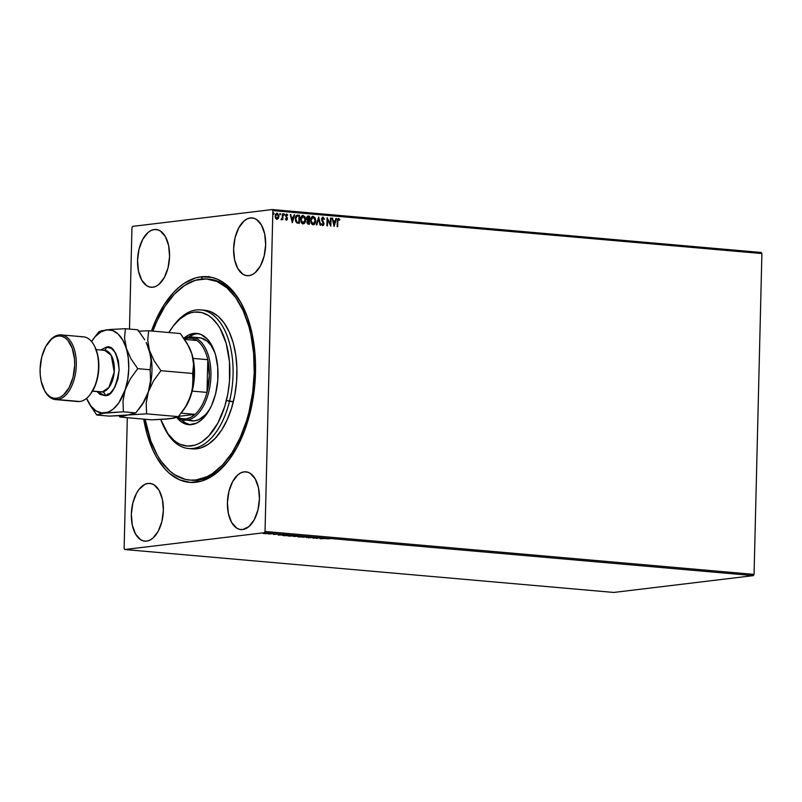 <?xml version="1.0" encoding="UTF-8"?>
<svg xmlns="http://www.w3.org/2000/svg" width="802" height="802" viewBox="0 0 802 802"><rect width="100%" height="100%" fill="white"/><g stroke="black" fill="none" stroke-linecap="round" stroke-linejoin="round"><path stroke-width="1.2" d="M190.645 480.117L185.272 479.335L174.946 474.904L170.104 471.295L161.282 461.461L157.392 455.346L150.826 440.98L145.132 419.266A100.902 55.288 95 0 0 189.673 480.057A100.902 55.288 95 0 0 249.061 411.677L250.374 411.787L249.061 411.677L252.68 392.449L254.224 372.729L253.622 353.281L250.906 334.825L248.78 326.203L243.096 310.585L235.708 297.612L226.886 287.788L216.971 281.482L206.355 278.956L195.427 280.289L184.62 285.432L174.345 294.204L165.001 306.244L156.941 321.101L152.861 331.126A100.902 55.288 95 0 1 207.317 279.026A100.902 55.288 95 0 1 249.061 411.677L246.515 420.87L240.049 437.972L231.989 452.829L222.645 464.879L212.37 473.641L207.006 476.679L196.089 479.937L190.645 480.117A100.902 55.288 -85 0 0 197.974 480.117L195.989 482.253A103.217 56.561 95 0 1 143.718 419.135L147.037 434.012L152.841 450.012L156.41 457.03L164.741 468.759L169.412 473.36L179.548 479.827L190.415 482.433L201.583 481.09L212.64 475.837L217.994 471.807L228.079 461.13L237.031 447.315L244.5 430.895L250.204 412.499L252.319 402.784L254.986 382.775L255.477 362.634L254.896 352.76L252.119 333.883L247.287 316.76L240.58 302.053L232.259 290.314L222.635 282.013L217.442 279.256L212.079 277.462L201.011 276.82L202.635 278.976L201.011 276.82L195.407 277.993L184.35 283.236L178.996 287.266L173.833 292.189L164.27 304.499L156.019 319.687L151.458 330.995A103.217 56.561 95 0 1 201.011 276.82A103.217 56.561 95 0 1 242.224 305.081A103.217 56.561 95 0 1 228.58 460.468A103.217 56.561 95 0 1 195.989 482.253L197.974 480.117A100.902 55.288 95 0 1 191.608 480.218L189.713 480.057M250.344 217.944L253.973 218.264L250.344 217.944L247.206 218.876L244.159 220.881L238.816 227.758L235.116 237.542L233.623 248.73L234.575 259.627L237.813 268.57L242.856 274.194L245.823 275.477L248.931 275.647A28.992 15.89 95 0 1 247.106 275.688A28.992 15.89 95 0 1 233.693 247.066A28.992 15.89 95 0 1 250.344 217.944A28.992 15.89 95 0 1 252.169 217.913A28.992 15.89 95 0 1 265.582 246.525A28.992 15.89 95 0 1 248.931 275.647L252.069 274.725L255.116 272.72L260.46 265.833L264.159 256.059L265.652 244.871L264.7 233.973L261.462 225.031L256.419 219.407L253.452 218.124L250.344 217.944M148.059 483.426L151.688 483.746L148.059 483.426L144.921 484.358L139.047 489.36L136.53 493.24L132.831 503.014L131.338 514.202L132.29 525.099L135.538 534.042L140.581 539.676L143.538 540.949L146.646 541.129A28.992 15.89 95 0 1 144.821 541.16A28.992 15.89 95 0 1 131.408 512.548A28.992 15.89 95 0 1 148.059 483.426A28.992 15.89 95 0 1 149.894 483.395A28.992 15.89 95 0 1 163.297 512.007A28.992 15.89 95 0 1 146.646 541.129L149.784 540.197L152.831 538.192L158.184 531.315L161.884 521.541L163.367 510.343L162.415 499.456L159.177 490.513L154.134 484.879L151.167 483.606L148.059 483.426M244.139 471.847L247.768 472.167L244.139 471.847L241.001 472.779L237.953 474.784L232.61 481.661L228.911 491.446L227.417 502.633L228.369 513.521L231.608 522.463L236.65 528.097L239.618 529.37L242.725 529.551A28.992 15.89 95 0 1 240.901 529.581A28.992 15.89 95 0 1 227.487 500.969A28.992 15.89 95 0 1 244.139 471.847A28.992 15.89 95 0 1 245.963 471.817A28.992 15.89 95 0 1 259.377 500.428A28.992 15.89 95 0 1 242.725 529.551L248.911 526.623L254.254 519.736L257.953 509.962L259.447 498.774L258.495 487.877L255.257 478.934L250.214 473.31L247.247 472.027L244.139 471.847M154.265 229.522L157.894 229.843L154.265 229.522L151.127 230.455L148.079 232.46L142.736 239.337L139.037 249.121L137.543 260.309L138.495 271.196L141.743 280.139L146.786 285.773L149.743 287.046L152.851 287.226A28.992 15.89 95 0 1 151.027 287.256A28.992 15.89 95 0 1 137.613 258.645A28.992 15.89 95 0 1 154.265 229.522A28.992 15.89 95 0 1 156.099 229.492A28.992 15.89 95 0 1 169.503 258.104A28.992 15.89 95 0 1 152.851 287.226L155.989 286.294L159.037 284.289L164.38 277.412L168.089 267.637L169.573 256.45L168.62 245.552L165.382 236.61L160.34 230.986L157.372 229.703L154.265 229.522M131.959 227.608L129.483 329.071L131.959 227.608L132.631 226.375L272.259 209.553L132.631 226.375L131.959 227.608M127.317 417.702L124.12 548.448L127.317 417.702M272.87 210.625L761.9 253.552L754.06 574.392L265.031 531.465L272.87 210.625L265.031 531.465L264.359 532.698L753.389 575.625L613.761 592.447L124.731 549.52L264.359 532.698L124.731 549.52L124.12 548.448L124.731 549.52L613.761 592.447L753.389 575.625L264.359 532.698L265.031 531.465L754.06 574.392L753.389 575.625L754.06 574.392L761.9 253.552L272.87 210.625L272.259 209.553L272.87 210.625M276.64 213.232L278.906 216.41L276.77 213.212L275.086 216.079L275.537 218.224L276.921 219.317L278.344 218.465L278.906 216.149L277.502 213.312L275.597 214.114L275.086 216.36L275.667 218.435L276.921 219.317L278.344 218.465L276.66 219.347M281.392 219.708L282.324 218.816L282.825 219.728L282.966 213.833L282.444 213.783L282.174 218.184L281.001 219.477L282.324 218.816L282.825 219.728L282.966 213.833L282.565 219.708L282.966 213.833L282.444 213.783L282.264 217.783L281.001 219.477L281.512 219.708M285.502 218.776L286.414 219.427L285.763 218.745L285.442 219.227L286.113 220.049L287.196 219.698L287.377 217.994L286.063 215.507L286.705 214.776L287.407 215.467L287.627 214.776L286.545 214.044L285.602 215.076L286.926 218.535L286.525 219.417L285.763 218.745L285.442 219.227L286.324 220.179M297.201 215.167L297.963 215.147L296.379 215.568L295.517 217.121L295.537 221.081L296.89 222.946L299.336 223.357L299.527 215.287L297.081 215.177M308.239 216.049L306.585 218.204L307.607 220.36L306.925 222.024L308.439 224.159L309.392 224.249L309.592 216.169L307.557 216.169L306.695 217.382L306.715 219.207L307.607 220.36L306.996 222.806L307.798 224.009L309.392 224.249L309.592 216.169L309.141 224.219L309.592 216.169L307.958 216.049M318.695 216.961L316.249 224.841L316.81 224.891L318.605 218.916L320.108 225.182L320.67 225.232L318.695 216.961L316.249 224.841L316.81 224.891L318.605 218.916L320.108 225.182L320.67 225.232L318.695 216.961M330.494 218.004L330.344 224.009L327.116 217.703L326.915 225.783L327.437 225.823L327.587 219.798L330.815 226.124L331.015 218.044L330.494 218.004L330.344 224.009L327.116 217.703L326.915 225.783L327.437 225.823L327.587 219.798L330.815 226.124L331.015 218.044L330.494 218.004M338.584 218.505L337.281 221.222L337.151 226.685L337.672 226.725L337.802 221.352L338.574 219.337L339.567 220.149L339.847 219.547L338.584 218.505L337.552 219.207L337.151 226.685L337.672 226.725L337.893 220.109L338.444 219.337L339.567 220.149L339.847 219.547L338.364 218.505M334.113 226.415L336.479 218.525L335.918 218.475L335.156 221.001L333.251 220.841L332.058 218.134L334.113 226.415L336.479 218.525L335.918 218.475L335.156 221.001L333.251 220.841L332.058 218.134L334.113 226.415M322.655 217.162L324.469 219.036L322.995 217.131L321.512 219.197L323.487 223.838L322.524 224.831L321.642 223.708L322.635 225.603L323.687 225.071L323.998 223.527L322.123 218.705L323.016 217.964L324.038 219.407L324.469 219.036L322.995 217.131L321.622 218.445L321.813 220.66L323.477 223.547L322.935 224.791L321.893 223.678L321.482 224.139L322.685 225.653M312.74 216.299L313.231 216.279C311.457 216.65 310.554 217.994 310.534 220.299L313.061 224.771C314.825 224.38 315.717 223.026 315.737 220.72L315.176 217.903L312.93 216.279L311.607 217.031L310.715 218.866L311.096 223.146L312.459 224.62L314.224 224.44L315.387 222.725L315.487 220.75C315.467 223.056 314.574 224.41 312.81 224.801M302.675 215.417L303.166 215.397C301.392 215.768 300.499 217.101 300.469 219.417L303.006 223.888C304.77 223.497 305.662 222.144 305.682 219.838L305.111 217.021L302.865 215.397L301.542 216.149L300.65 217.984L301.031 222.264L302.404 223.738L304.158 223.557L305.321 221.843L305.422 219.868C305.402 222.174 304.509 223.527 302.745 223.918M292.309 222.745L294.675 214.856L294.103 214.806L293.352 217.332L291.447 217.172L290.254 214.465L292.309 222.745L294.675 214.856L294.103 214.806L293.352 217.332L291.447 217.172L290.254 214.465L292.309 222.745M284.149 215.177L284.058 213.843L284.149 215.177L284.6 214.545L283.988 213.883L283.828 214.926L284.59 214.655L283.888 215.207M280.159 214.826L280.068 213.492L280.159 214.826L280.61 214.194L279.998 213.532L279.838 214.575L280.6 214.304L279.898 214.856M273.652 214.254L273.562 212.921L273.652 214.254L274.104 213.623L273.502 212.961L273.332 214.004L274.094 213.743L273.402 214.284M265.943 533.691L267.387 533.22L263.136 533.44L267.387 533.22L263.136 533.44L265.943 533.691M273.231 533.741L268.189 533.972L273.231 533.741M273.502 534.463L277.612 534.192L273.502 534.463M288.229 535.064L282.474 535.325L285.312 535.736L289.793 535.195L283.447 535.094L282.835 535.485L285.312 535.736L288.229 535.064M299.858 536.077L293.542 536.398L299.858 536.077M308.96 536.879L302.224 537.22L307.838 537.009L306.645 537.611L308.88 536.869L302.224 537.22L307.838 537.009L306.645 537.611L308.96 536.879M320.76 537.911L312.89 538.162L320.76 537.911M326.153 538.693L329.722 538.784L326.153 538.693M320.088 538.794L326.745 538.443L322.324 538.052L320.088 538.794L326.745 538.443L322.324 538.052L320.088 538.794M308.078 537.601L313.973 537.34L308.62 537.811M303.878 536.899L304.75 536.598L302.945 536.337L297.732 536.688L303.878 536.899C305.181 536.749 305.091 536.578 303.607 536.388L298.655 536.448C297.331 536.598 297.422 536.769 298.935 536.959L303.878 536.899C305.181 536.749 305.091 536.578 303.607 536.388M293.823 536.017L294.685 535.716L292.89 535.455L287.667 535.806L293.823 536.017C295.116 535.866 295.026 535.696 293.542 535.505L288.59 535.556C287.266 535.716 287.357 535.886 288.87 536.077L293.823 536.017C295.116 535.866 295.026 535.696 293.542 535.505M278.284 535.124L284.941 534.774L280.52 534.383L278.284 535.124L284.941 534.774L280.52 534.383L278.284 535.124M274.565 533.932L273.552 533.891L274.505 533.841M270.575 533.581L269.562 533.541L270.515 533.49M264.069 533.009L263.056 532.969L264.008 532.919M761.288 252.48L272.259 209.553L761.288 252.48L761.9 253.552L761.288 252.48M207.357 279.026L209.252 279.196A100.902 55.288 95 0 1 242.695 306.013A100.902 55.288 -85 0 0 208.289 279.126M229.212 459.636A100.902 55.288 95 0 1 197.974 480.117A100.902 55.288 -85 0 0 229.212 459.636M321.131 538.653L323.366 538.443L321.131 538.653M317.432 537.962L316.8 538.503L317.432 537.962M317.462 537.631L317.422 538.322L317.462 537.631M313.913 537.49L313.371 537.24M311.306 537.22L310.615 537.35M310.615 537.2L310.334 537.741M310.454 537.36L310.975 537.32M299.367 536.899L298.444 536.718L299.176 536.388L303.166 536.358L299.176 536.488L303.166 536.448L301.632 536.959L299.176 536.488M298.655 536.448C297.331 536.598 297.422 536.769 298.935 536.959M294.775 536.478L296.75 536.247L294.494 536.307M297.211 536.287L296.159 535.926L298.875 535.997L297.211 536.287M289.311 536.017L288.369 535.796L289.111 535.505L293.111 535.475L289.111 535.606L293.101 535.566L291.567 536.077L289.111 535.606M288.59 535.556C287.266 535.716 287.357 535.886 288.87 536.077M283.447 535.094L282.835 535.485M288.82 535.205L283.537 535.465L288.82 535.205M283.547 535.004L284.921 535.145M279.327 534.984L281.562 534.774L279.327 534.984M277.612 534.212L276.991 534.062M264.399 533.581L267.096 533.541L264.319 533.3M303.166 536.448L304.088 536.658L303.356 536.849M293.101 535.566L294.033 535.776L293.301 535.967M266.986 533.27L267.607 533.42L267.096 533.541M337.802 221.352L337.411 226.705L337.802 221.352M338.334 218.535L339.847 219.547L339.406 219.959L338.334 218.535M338.314 219.367L337.542 221.382L338.314 219.367M332.068 218.194L332.619 218.184L333 220.871L335.156 221.001L333 220.871L332.068 218.194M335.898 218.525L336.479 218.525L333.953 226.114L335.898 218.525M333.201 221.713L334.123 224.46L333.201 221.713L333.863 224.49L333.452 221.683L334.915 221.813L334.123 224.46L334.915 221.813L333.201 221.713M330.494 218.054L331.015 218.044L330.564 225.833L330.494 218.054M327.326 219.838L327.176 225.803L327.326 219.838M327.106 218.014L330.344 224.009L327.106 218.014M323.016 217.964L321.772 219.287L323.016 217.964L324.038 219.407L324.469 219.036L322.574 217.162M322.183 220.059L323.016 221.422L322.183 220.059M323.767 222.595L322.755 221.452L323.767 222.595L323.747 223.878L323.767 222.595M322.755 225.623L324.008 223.848L322.494 225.653M322.655 225.653L323.747 223.878L321.813 219.698L322.655 217.994M318.514 217.292L320.399 225.212L318.514 217.292M318.354 218.946L316.569 224.871L318.354 218.946M313.061 224.771L314.635 223.768L315.737 220.72L313.231 216.279L312.61 216.309M313.231 216.279L315.487 220.75L314.564 217.322L312.67 216.309M312.97 217.141L310.795 220.38L311.487 217.944L313.231 217.111L315.216 220.67L313.061 223.938L310.795 220.38L312.81 223.979L311.437 223.006L310.795 220.67L313.231 217.111L314.494 217.933L315.136 221.542L313.311 223.938L311.697 222.976L311.056 220.64L311.597 218.144L313.231 217.111M307.988 216.079L309.331 216.199L307.988 216.079M308.199 216.931L306.855 218.274L307.637 219.788L308.72 219.928L307.106 218.244L309.051 216.951L308.72 219.979L306.885 218.745L307.938 216.911M308.098 223.357L307.397 222.976L307.306 221.442L308.96 220.781L308.89 223.367L307.196 222.084L308.098 223.357M308.439 220.791L307.196 222.084L308.96 220.781L308.89 223.367L307.457 222.284L307.788 221.011L308.69 220.761M307.898 216.921L309.051 216.951L308.981 219.948L307.146 218.715L307.487 217.152L308.459 216.901M303.006 223.888L304.57 222.886L305.682 219.838L303.166 215.397L302.544 215.427M303.166 215.397L305.422 219.868L304.499 216.44L302.615 215.427M302.865 223.096L301.291 221.984L300.74 219.788L301.281 217.292L302.785 216.249M303.226 223.036L300.74 219.497L303.246 223.056L301.632 222.094L300.991 219.758L303.166 216.229L305.161 219.788L303.006 223.056M303.166 216.229L300.74 219.497L302.234 216.48L304.429 217.051L305.021 220.941L303.126 223.066M297.963 215.147C296.149 215.277 295.246 216.52 295.276 218.856L296.71 222.836L299.336 223.357L299.527 215.287L299.076 223.337L299.276 215.317L297.402 215.157M298.174 216.049L296.78 216.129L295.537 218.936L296.74 222.134L298.575 222.515L297.001 222.104L295.788 218.906L297.031 216.099L298.986 216.069L298.835 222.485L296.74 222.134L295.637 220.239L295.818 217.282L297.472 216.019M297.031 216.099L298.986 216.069L298.835 222.485L297.001 222.104L296.018 220.71L295.868 218.054L296.78 216.129M290.264 214.525L290.815 214.515L291.196 217.202L293.352 217.332L291.196 217.202L290.264 214.525M294.093 214.856L294.675 214.856L292.149 222.445L294.093 214.856M291.397 218.044L292.309 220.791L291.397 218.044L292.058 220.821L291.647 218.014L293.111 218.144L292.309 220.791L293.111 218.144L291.397 218.044M286.374 214.074L285.532 215.658L286.936 218.675L286.154 219.457L286.675 218.705M286.936 218.675L286.414 219.427M286.665 214.054L287.467 214.976L286.494 214.054M286.525 214.806L285.793 215.708L286.705 214.776L287.407 215.467L287.717 214.946L286.284 214.084M286.164 220.179L287.457 218.695L285.813 215.999L286.705 214.776M286.154 219.457L285.562 218.886M284.179 213.833L283.728 214.465M283.928 213.863L284.6 214.545M283.988 215.197L283.978 213.873M281.291 219.728L282.063 218.846L281.141 219.738M280.189 213.482L279.738 214.114M279.938 213.512L280.61 214.194M279.998 214.856L279.988 213.522M278.344 218.465L278.906 216.41L278.344 218.465M276.87 219.357L278.093 218.495L278.645 216.179L278.033 214.044L276.81 213.242M276.8 213.964L275.347 216.149L277.051 213.933L278.384 216.36L276.68 218.625L275.347 216.35L276.63 213.964M276.85 213.933L277.913 214.495L278.374 215.969L277.101 218.595L275.617 216.52L276.85 213.933M273.683 212.911L273.241 213.543M273.432 212.941L274.104 213.623M273.492 214.284L273.482 212.951M208.951 276.339L208.42 276.971M188.55 448.518L192.41 448.859A69.584 38.125 -85 0 0 233.372 401.702L229.502 401.361A69.584 38.125 -85 0 0 220.159 322.504A69.584 38.125 -85 0 0 174.345 324.64L173.092 326.284A67.268 36.862 95 0 1 217.372 324.229A67.268 36.862 95 0 1 226.405 400.449L233.372 401.702A69.584 38.125 -85 0 0 204.58 310.214L200.711 309.883A69.584 38.125 95 0 1 229.502 401.361A69.584 38.125 95 0 1 188.55 448.518A69.584 38.125 95 0 1 164.681 428.458M164.199 427.546L165.152 429.391A69.584 38.125 -85 0 0 229.502 401.361L226.405 400.449A67.268 36.862 95 0 1 164.199 427.546A67.268 36.862 95 0 1 160.731 419.476L167.889 433.651L173.773 440.198L177.001 442.604L180.38 444.398L187.457 446.082L194.746 445.2L198.375 443.787L201.954 441.762L208.801 435.917L217.833 423.155L224.71 406.584L227.788 394.113L229.512 381.07L229.452 361.522L226.214 343.477L220.099 328.489L217.502 324.409L211.628 317.863L208.4 315.457L201.513 312.499L194.305 312.098L190.655 312.86L187.026 314.264L179.959 318.925L173.392 325.893L168.901 332.529A67.268 36.862 95 0 1 173.092 326.284M176.911 416.549L181.292 418.594L185.914 418.915L190.575 417.481L195.076 414.353A40.591 22.245 -85 0 0 206.996 392.409L207.798 359.687L193.061 358.394L207.798 359.687L206.996 392.409L209.312 375.817L207.798 359.687A40.591 22.245 -85 0 0 196.881 340.499L192.51 338.444L187.889 338.123L188.881 337.061A41.754 22.877 -85 0 0 184.059 338.544A41.754 22.877 95 0 1 188.881 337.061A41.754 22.877 95 0 1 191.518 337.01A41.754 22.877 95 0 1 210.826 378.213A41.754 22.877 95 0 1 186.846 420.148A41.754 22.877 -85 0 0 210.926 375.827A41.754 22.877 -85 0 0 188.881 337.061L187.889 338.123A40.591 22.245 95 0 1 196.881 340.499A40.591 22.245 95 0 1 207.798 359.687A40.591 22.245 95 0 1 206.996 392.409A40.591 22.245 95 0 1 195.076 414.353A40.591 22.245 95 0 1 185.914 418.915L186.846 420.148L194.585 420.829L199.117 419.476L205.593 414.594L209.944 408.84A41.754 22.877 95 0 1 191.949 420.88L191.959 420.88M215.658 393.622A45.814 25.103 95 0 1 188.691 424.669A45.814 25.103 95 0 1 176.721 417.451L182.004 422.323L189.132 424.699L196.56 423.135L201.372 419.957L207.908 412.308L211.568 405.561L215.658 393.622L217.773 380.419L217.723 367.105L215.527 354.815L212.951 347.727L207.658 339.406L201.091 334.514L196.259 333.361L188.831 334.925L183.848 338.254A45.814 25.103 95 0 1 196.701 333.391A45.814 25.103 95 0 1 215.658 393.622M181.262 419.576A45.814 25.103 -85 0 0 190.144 424.719M173.713 325.482A69.584 38.125 95 0 1 200.711 309.883M192.38 448.859L200.61 447.987L208.069 444.438L215.147 438.393L221.593 430.083L227.156 419.837L231.608 408.038L234.796 395.145L236.58 381.652L236.911 368.078L235.758 354.945L233.171 342.755L229.252 331.988L224.159 323.036L218.074 316.259L211.237 311.918L203.909 310.173M198.144 333.602A45.814 25.103 -85 0 0 188.5 337.111L194.204 334.223L198.144 333.602M180.63 418.905L184.911 422.584L189.593 424.599M196.59 337.742L201.071 337.983L207.347 341.321L210.996 345.381L214.876 352.68A41.754 22.877 95 0 0 199.247 337.692L191.518 337.01M177.683 417.04A40.591 22.245 95 0 0 185.914 418.915L186.846 420.148A41.754 22.877 95 0 1 184.219 420.198A41.754 22.877 95 0 1 177.062 417.331A41.754 22.877 -85 0 0 186.846 420.148L191.929 420.87M195.076 414.353L178.595 416.348L195.076 414.353L181.142 413.13L195.076 414.353M187.889 338.123L184.39 339.035A40.591 22.245 95 0 1 187.889 338.123M206.996 392.409L192.199 391.115L206.996 392.409M196.881 340.499L184.65 339.416L196.881 340.499M81.383 336.87A32.471 17.794 95 0 1 94.345 345.762A32.471 17.794 95 0 1 90.055 394.654A32.471 17.794 95 0 1 79.799 401.501A32.471 17.794 -85 0 0 98.445 368.89A32.471 17.794 -85 0 0 83.428 336.84L61.203 334.885A32.471 17.794 95 0 1 76.22 366.935A32.471 17.794 95 0 1 57.574 399.556A32.471 17.794 -85 0 0 76.29 365.08A32.471 17.794 -85 0 0 59.147 334.925L58.155 335.988A31.318 17.163 95 0 1 74.686 365.07A31.318 17.163 95 0 1 56.631 398.313L57.574 399.556L79.799 401.501L57.574 399.556A32.471 17.794 95 0 1 55.518 399.586A32.471 17.794 95 0 1 44.371 390.193A32.471 17.794 -85 0 0 44.601 390.664L47.158 394.223L50.075 396.739L53.273 398.123L56.631 398.313L60.02 397.311L63.308 395.145L69.082 387.717L73.082 377.151L74.686 365.07L74.506 359.025L72.2 348.108L67.639 340.088L64.711 337.572L61.513 336.188L58.155 335.988L54.767 337L51.478 339.166L45.704 346.594L41.704 357.151L40.1 369.241L40.28 375.276L41.123 381L44.631 390.664A32.471 17.794 -85 0 0 57.574 399.556L56.631 398.313A31.318 17.163 95 0 1 44.13 389.742A31.318 17.163 95 0 1 48.27 342.604A31.318 17.163 95 0 1 58.155 335.988L59.147 334.925A32.471 17.794 95 0 1 61.203 334.885M90.055 394.654L90.686 393.822A31.318 17.163 -85 0 0 94.816 346.685A31.318 17.163 -85 0 0 94.586 346.233M96.12 349.592L104.641 350.344L111.267 355.366L114.225 372.008L108.912 387.496L102.305 391.917L92.551 391.055L102.305 391.917A20.872 11.439 -85 0 1 100.992 391.937L102.305 391.917A3.479 2.887 -96.9 0 1 105.122 395.627L97.042 391.587L100.019 394.404L105.122 395.627A3.479 2.887 83.1 0 0 102.305 391.917A20.872 11.439 -85 0 0 114.295 370.945A20.872 11.439 -85 0 0 104.641 350.344L103.328 350.364M100.691 349.993L106.305 347.156A3.479 2.887 -96.9 0 1 104.14 350.304A3.479 2.887 83.1 0 0 106.305 347.156L111.408 348.379L115.648 353.111L118.375 360.619L119.167 369.772L117.914 379.176L114.806 387.386L110.315 393.17L105.122 395.627C111.448 396.238 116.13 387.627 119.167 369.772C116.992 352.549 112.701 345.01 106.305 347.156L100.691 349.993M181.132 413.15L183.608 409.902A41.754 22.877 -85 0 0 190.896 395.526L185.723 406.484L178.355 416.629L146.596 413.842L146.185 403.075L148.37 391.797L153.553 380.85L160.921 370.694L192.68 373.481L193.081 384.248L190.896 395.526A41.754 22.877 -85 0 0 191.909 353.983L193.573 364.108L192.68 373.481L160.921 370.694L154.084 360.7L149.393 350.253L147.728 340.128L148.621 330.755L180.38 333.542L187.217 343.527L191.909 353.983A41.754 22.877 -85 0 0 189.122 347.045L191.909 353.983L193.573 364.108L192.38 389.822L188.66 401.08L185.723 406.484L178.355 416.629L170.425 418.714L151.728 419.847L119.969 417.05L151.728 419.847L166.545 419.095L173.443 417.992M188.711 346.243L180.38 333.542L148.621 330.755L138.275 331.186L148.621 330.755L147.728 340.128L149.393 350.253A41.754 22.877 95 0 1 148.37 391.797L153.553 380.85L160.921 370.694L154.084 360.7L149.393 350.253L151.047 360.379L150.154 369.752L150.555 380.519L148.37 391.797A41.754 22.877 95 0 1 140.109 407.386L140.109 407.386M138.606 409.411L141.082 406.163A41.754 22.877 -85 0 0 148.37 391.797L143.197 402.744L135.829 412.9L127.899 414.975L146.596 413.842L146.185 403.075L148.37 391.797L143.197 402.744L135.829 412.9L119.969 417.05L118.937 415.707L119.969 417.05L127.899 414.975L146.596 413.842L178.355 416.629L173.493 418.263L167.417 418.714M107.909 394.774L107.729 393.982M146.415 342.965A41.754 22.877 -85 0 0 146.415 342.955A41.754 22.877 95 0 1 149.393 350.253A41.754 22.877 -85 0 0 146.596 343.316L150.596 355.386L151.047 360.379L150.154 369.752L137.723 368.659L130.886 358.664L122.736 340.048L118.125 334.023L112.661 330.544L106.736 329.843L100.731 331.978L95.067 336.8L91.558 341.532A41.754 22.877 95 0 1 93.543 338.655A41.754 22.877 95 0 1 106.736 329.843A41.754 22.877 95 0 1 126.195 348.218A41.754 22.877 95 0 1 125.182 389.762L127.729 379.466L128.771 368.619L128.25 357.953L124.531 338.093L125.423 328.72L110.586 329.462L101.383 330.805L98.806 331.928L93.543 338.655M183.568 409.952L187.026 404.579L190.896 395.526L194.164 379.827L193.974 363.727L191.909 353.983L189.092 346.995M88.03 401.511L96.771 415.015L104.701 412.94A41.754 22.877 95 0 1 88.03 401.511A41.754 22.877 95 0 1 86.576 398.343L90.877 406.053L95.959 410.845L101.704 412.95L107.719 412.228L110.706 410.804L113.603 408.719L118.947 402.664L130.355 378.815L137.723 368.659L150.154 369.752L150.555 380.519L148.37 391.797A41.754 22.877 -85 0 0 149.393 350.253L146.185 342.504M89.894 404.96L96.771 415.015L109.202 416.108L119.538 415.677L127.899 414.975L109.202 416.108L96.771 415.015L101.623 413.391L123.398 411.807L135.829 412.9L123.398 411.807L122.987 401.04L125.182 389.762A41.754 22.877 95 0 1 104.701 412.94L123.398 411.807L122.987 401.04L125.182 389.762L130.355 378.815L137.723 368.659L130.886 358.664L126.195 348.218L124.531 338.093L125.423 328.72L137.854 329.802L144.701 339.797L137.854 329.802L125.423 328.72L110.586 329.462L101.383 330.805L98.806 331.928L94.927 336.87M55.518 399.586L77.754 401.541A32.471 17.794 -85 0 0 79.799 401.501A32.471 17.794 95 0 1 75.739 401.15M48.581 342.193A32.471 17.794 95 0 1 59.147 334.925A32.471 17.794 -85 0 0 48.892 341.772L48.27 342.604M90.526 394.023L95.508 384.85L98.365 373.311L98.666 361.151L97.824 355.426L94.816 346.685M100.992 391.937L92.471 391.186M104.641 350.344L103.829 350.354M44.601 390.664L44.13 389.742"/></g></svg>
